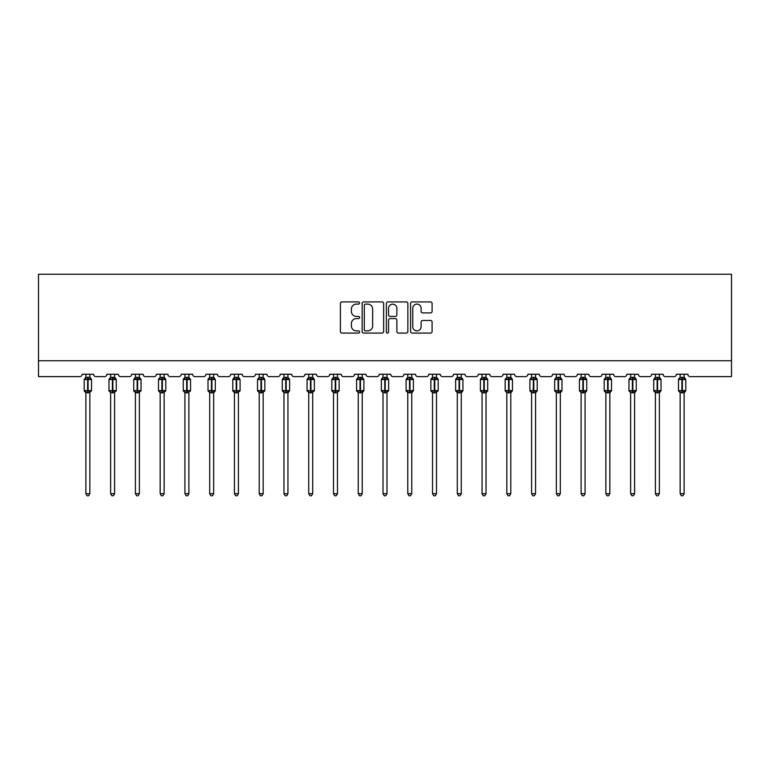 <?xml version="1.0" encoding="UTF-8"?>
<svg xmlns="http://www.w3.org/2000/svg" width="770" height="770" viewBox="0 0 770 770"><rect width="100%" height="100%" fill="white"/><g stroke="black" fill="none" stroke-linecap="round" stroke-linejoin="round"><path stroke-width="1.16" d="M359.609 303.014A1.088 1.088 0 0 0 358.512 301.917L341.957 301.917A1.559 1.559 0 0 0 340.398 303.476L340.398 331.524A1.559 1.559 0 0 0 341.957 333.083L358.512 333.083A1.088 1.088 0 0 0 359.609 331.995A1.088 1.088 0 0 0 358.512 330.898L356.375 330.898A4.986 4.986 0 0 1 351.389 325.912L351.389 323.573A4.986 4.986 0 0 1 356.375 318.588L358.512 318.588A1.088 1.088 0 0 0 359.609 317.5A1.088 1.088 0 0 0 358.512 316.412L356.375 316.412A4.986 4.986 0 0 1 351.389 311.427L351.389 309.088A4.986 4.986 0 0 1 356.375 304.102L358.512 304.102A1.088 1.088 0 0 0 359.609 303.014M430.536 312.909A1.559 1.559 0 0 0 432.095 311.35L432.095 303.476A1.559 1.559 0 0 0 430.536 301.917L412.152 301.917A1.559 1.559 0 0 0 410.593 303.476L410.593 331.524A1.559 1.559 0 0 0 412.152 333.083L430.536 333.083A1.559 1.559 0 0 0 432.095 331.524L432.095 322.024A1.559 1.559 0 0 0 430.536 320.464L422.663 320.464A1.559 1.559 0 0 0 421.103 322.024L421.103 326.73A4.168 4.168 0 0 1 416.936 330.898A4.168 4.168 0 0 1 412.768 326.73L412.768 308.269A4.168 4.168 0 0 1 416.936 304.102A4.168 4.168 0 0 1 421.103 308.269L421.103 311.35A1.559 1.559 0 0 0 422.663 312.909L430.536 312.909M731.5 360.755L731.5 274.245L38.5 274.245L38.5 376.626L79.772 376.626A2.377 2.377 0 0 0 82.149 374.249L93.574 374.249A2.377 2.377 0 0 0 95.961 376.626L104.528 376.626A2.377 2.377 0 0 0 106.915 374.249L118.339 374.249A2.377 2.377 0 0 0 120.717 376.626L129.293 376.626A2.377 2.377 0 0 0 131.67 374.249L143.105 374.249A2.377 2.377 0 0 0 145.482 376.626L154.048 376.626A2.377 2.377 0 0 0 156.435 374.249L167.86 374.249A2.377 2.377 0 0 0 170.247 376.626L178.813 376.626A2.377 2.377 0 0 0 181.191 374.249L192.625 374.249A2.377 2.377 0 0 0 195.002 376.626L203.578 376.626A2.377 2.377 0 0 0 205.956 374.249L217.381 374.249A2.377 2.377 0 0 0 219.768 376.626L228.334 376.626A2.377 2.377 0 0 0 230.721 374.249L242.146 374.249A2.377 2.377 0 0 0 244.523 376.626L253.099 376.626A2.377 2.377 0 0 0 255.476 374.249L266.911 374.249A2.377 2.377 0 0 0 269.288 376.626L277.864 376.626A2.377 2.377 0 0 0 280.242 374.249L291.666 374.249A2.377 2.377 0 0 0 294.053 376.626L302.62 376.626A2.377 2.377 0 0 0 305.007 374.249L316.431 374.249A2.377 2.377 0 0 0 318.809 376.626L327.385 376.626A2.377 2.377 0 0 0 329.762 374.249L341.187 374.249A2.377 2.377 0 0 0 343.574 376.626L352.14 376.626A2.377 2.377 0 0 0 354.527 374.249L365.952 374.249A2.377 2.377 0 0 0 368.329 376.626L376.905 376.626A2.377 2.377 0 0 0 379.283 374.249L390.717 374.249A2.377 2.377 0 0 0 393.095 376.626L401.671 376.626A2.377 2.377 0 0 0 404.048 374.249L415.473 374.249A2.377 2.377 0 0 0 417.86 376.626L426.426 376.626A2.377 2.377 0 0 0 428.813 374.249L440.238 374.249A2.377 2.377 0 0 0 442.615 376.626L451.191 376.626A2.377 2.377 0 0 0 453.569 374.249L464.993 374.249A2.377 2.377 0 0 0 467.38 376.626L475.947 376.626A2.377 2.377 0 0 0 478.334 374.249L489.758 374.249A2.377 2.377 0 0 0 492.136 376.626L500.712 376.626A2.377 2.377 0 0 0 503.089 374.249L514.524 374.249A2.377 2.377 0 0 0 516.901 376.626L525.477 376.626A2.377 2.377 0 0 0 527.854 374.249L539.279 374.249A2.377 2.377 0 0 0 541.666 376.626L550.232 376.626A2.377 2.377 0 0 0 552.619 374.249L564.044 374.249A2.377 2.377 0 0 0 566.422 376.626L574.997 376.626A2.377 2.377 0 0 0 577.375 374.249L588.809 374.249A2.377 2.377 0 0 0 591.187 376.626L599.753 376.626A2.377 2.377 0 0 0 602.14 374.249L613.565 374.249A2.377 2.377 0 0 0 615.952 376.626L624.518 376.626A2.377 2.377 0 0 0 626.896 374.249L638.33 374.249A2.377 2.377 0 0 0 640.707 376.626L649.283 376.626A2.377 2.377 0 0 0 651.661 374.249L663.086 374.249A2.377 2.377 0 0 0 665.472 376.626L674.039 376.626A2.377 2.377 0 0 0 676.426 374.249L687.851 374.249A2.377 2.377 0 0 0 690.228 376.626L731.5 376.626L731.5 360.755L38.5 360.755M383.633 303.476A1.559 1.559 0 0 0 382.074 301.917L363.69 301.917A1.559 1.559 0 0 0 362.141 303.476L362.141 331.524A1.559 1.559 0 0 0 363.69 333.083L382.074 333.083A1.559 1.559 0 0 0 383.633 331.524L383.633 303.476M387.926 301.917L406.31 301.917A1.559 1.559 0 0 1 407.859 303.476L407.859 331.524A1.559 1.559 0 0 1 406.31 333.083L398.436 333.083A1.559 1.559 0 0 1 396.877 331.524L396.877 320.147A1.559 1.559 0 0 0 395.318 318.588L390.101 318.588A1.559 1.559 0 0 0 388.542 320.147L388.542 331.995A1.088 1.088 0 0 1 387.454 333.083A1.088 1.088 0 0 1 386.367 331.995L386.367 303.476A1.559 1.559 0 0 1 387.926 301.917M365.404 304.102A1.088 1.088 0 0 0 364.316 305.19L364.316 329.81A1.088 1.088 0 0 0 365.404 330.898L367.665 330.898A4.986 4.986 0 0 0 372.651 325.912L372.651 309.088A4.986 4.986 0 0 0 367.665 304.102L365.404 304.102M396.877 308.347A4.168 4.168 0 0 0 392.71 304.179A4.168 4.168 0 0 0 388.542 308.347L388.542 314.853A1.559 1.559 0 0 0 390.101 316.412L395.318 316.412A1.559 1.559 0 0 0 396.877 314.853L396.877 308.347M89.849 374.249L89.849 377.406A1.742 1.665 180 0 0 90.764 378.859L85.306 379.369L84.739 378.782A0.789 0.789 0 0 0 84.209 379.523L84.209 390.631A0.789 0.789 0 0 0 84.739 391.381L85.306 390.794L90.764 391.304A1.742 1.665 -0 0 0 89.849 392.767L85.884 392.758A1.742 1.665 -0 0 0 84.96 391.304L84.96 391.304M85.884 374.249L85.874 377.473L87.626 377.242L87.626 390.631L91.514 390.631L91.514 379.523L84.209 379.523L84.209 390.631L87.626 390.631L87.626 392.921M89.849 392.767L89.849 493.685L85.884 493.685L85.884 392.758M87.626 377.242L89.849 377.396M85.306 379.369L85.874 377.473M89.849 377.473L90.427 379.369L89.849 377.473M85.306 390.794L85.874 392.681M90.764 391.304L90.427 390.794L89.849 392.681M89.849 493.685L88.656 495.755L87.068 495.755L85.884 493.685M91.514 379.523L90.995 378.782A0.789 0.789 0 0 1 91.226 378.907M90.995 391.381L91.514 390.631A0.789 0.789 0 0 1 91.466 390.891M114.605 374.249L114.605 377.396A1.742 1.665 180 0 0 115.529 378.859L110.062 379.369L109.494 378.782A0.789 0.789 0 0 0 108.974 379.523L108.974 390.631A0.789 0.789 0 0 0 109.494 391.381L108.974 390.631L116.28 390.631L116.28 379.523L115.76 378.782A0.789 0.789 0 0 1 115.981 378.907M115.76 391.381L116.28 390.631A0.789 0.789 0 0 1 116.232 390.891M114.605 392.767L110.639 392.758A1.742 1.665 -0 0 0 109.725 391.304L110.062 390.794L115.529 391.304A1.742 1.665 -0 0 0 114.605 392.767L114.605 493.685L113.421 495.755L111.833 495.755L110.639 493.685L110.639 392.758M139.37 374.249L139.37 377.396A1.742 1.665 180 0 0 140.284 378.859L134.827 379.369L134.259 378.782A0.789 0.789 0 0 0 133.739 379.523L133.739 390.631A0.789 0.789 0 0 0 134.259 391.381L133.739 390.631L141.035 390.631L141.035 379.523L140.515 378.782A0.789 0.789 0 0 1 140.746 378.907M140.515 391.381L141.035 390.631A0.789 0.789 0 0 1 140.997 390.891M139.37 392.767L135.405 392.758A1.742 1.665 -0 0 0 134.49 391.304L134.827 390.794L140.284 391.304A1.742 1.665 -0 0 0 139.37 392.767L139.37 493.685L138.177 495.755L136.598 495.755L135.405 493.685L135.405 392.758M164.135 374.249L164.135 377.396A1.742 1.665 180 0 0 165.049 378.859L159.592 379.369L159.015 378.782A0.789 0.789 0 0 0 158.495 379.523L158.495 390.631A0.789 0.789 0 0 0 159.015 391.381L158.495 390.631L165.8 390.631L165.8 379.523L165.28 378.782A0.789 0.789 0 0 1 165.502 378.907M165.28 391.381L165.8 390.631A0.789 0.789 0 0 1 165.752 390.891M164.135 392.767L160.16 392.758A1.742 1.665 -0 0 0 159.246 391.304L159.592 390.794L165.049 391.304A1.742 1.665 -0 0 0 164.135 392.767L164.135 493.685L162.942 495.755L161.353 495.755L160.16 493.685L160.16 392.758M188.891 374.249L188.891 377.396A1.742 1.665 180 0 0 189.815 378.859L184.348 379.369L183.78 378.782A0.789 0.789 0 0 0 183.26 379.523L183.26 390.631A0.789 0.789 0 0 0 183.78 391.381L183.26 390.631L190.556 390.631L190.556 379.523L190.036 378.782A0.789 0.789 0 0 1 190.267 378.907M190.036 391.381L190.556 390.631A0.789 0.789 0 0 1 190.517 390.891M188.891 392.767L184.925 392.758A1.742 1.665 -0 0 0 184.011 391.304L184.348 390.794L189.815 391.304A1.742 1.665 -0 0 0 188.891 392.767L188.891 493.685L187.707 495.755L186.119 495.755L184.925 493.685L184.925 392.758M110.639 393.018L109.725 391.304M110.639 493.685L114.605 493.685M110.639 374.249L110.639 377.473L114.605 377.406M114.615 392.681L115.182 390.794L115.529 391.304M110.062 379.369L110.639 377.473M114.615 377.473L115.182 379.369L114.615 377.473M110.062 390.794L110.639 392.681M135.405 393.018L134.49 391.304M135.405 493.685L139.37 493.685M135.405 374.249L135.405 377.473L139.37 377.406M139.37 392.681L139.948 390.794L140.284 391.304M134.827 379.369L135.405 377.473M139.37 377.473L139.948 379.369L139.37 377.473M134.827 390.794L135.405 392.681M160.16 393.018L159.246 391.304M160.16 493.685L164.135 493.685M160.16 374.249L160.16 377.473L164.135 377.406M164.135 392.681L164.713 390.794L165.049 391.304M159.592 379.369L160.16 377.473M164.135 377.473L164.713 379.369L164.135 377.473M159.592 390.794L160.16 392.681M184.925 393.018L184.011 391.304M184.925 493.685L188.891 493.685M184.925 374.249L184.925 377.473L188.891 377.406M188.891 392.681L189.468 390.794L189.815 391.304M184.348 379.369L184.925 377.473M188.891 377.473L189.468 379.369L188.891 377.473M184.348 390.794L184.925 392.681M213.656 374.249L213.656 377.396A1.742 1.665 180 0 0 214.57 378.859L209.113 379.369L208.545 378.782A0.789 0.789 0 0 0 208.016 379.523L208.016 390.631A0.789 0.789 0 0 0 208.545 391.381L208.016 390.631L215.321 390.631A0.789 0.789 0 0 1 215.282 390.891M213.656 392.767L209.69 392.758A1.742 1.665 -0 0 0 208.766 391.304L209.113 390.794L214.57 391.304A1.742 1.665 -0 0 0 213.656 392.767L213.656 493.685L212.462 495.755L210.874 495.755L209.69 493.685L209.69 392.758M209.69 393.018L208.766 391.304M214.801 391.381L213.656 393.018L215.321 390.631L215.321 379.523L208.016 379.523L209.69 377.136M209.69 493.685L213.656 493.685M209.69 374.249L209.681 377.473L213.656 377.406M213.656 392.681L214.233 390.794L214.57 391.304M209.113 379.369L209.681 377.473M213.656 377.473L214.233 379.369L213.656 377.473M209.113 390.794L209.681 392.681M238.411 374.249L238.411 377.396A1.742 1.665 180 0 0 239.335 378.859L233.868 379.369L233.3 378.782A0.789 0.789 0 0 0 232.781 379.523L232.781 390.631A0.789 0.789 0 0 0 233.3 391.381L232.781 390.631L240.086 390.631L240.086 379.523L239.566 378.782A0.789 0.789 0 0 1 239.788 378.907M239.566 391.381L240.086 390.631A0.789 0.789 0 0 1 240.038 390.891M238.411 392.767L234.446 392.758A1.742 1.665 -0 0 0 233.531 391.304L233.868 390.794L239.335 391.304A1.742 1.665 -0 0 0 238.411 392.767L238.411 493.685L237.227 495.755L235.639 495.755L234.446 493.685L234.446 392.758M234.446 393.018L233.531 391.304M234.446 493.685L238.411 493.685M234.446 374.249L234.446 377.473L238.411 377.406M238.421 392.681L238.989 390.794L239.335 391.304M233.868 379.369L234.446 377.473M238.421 377.473L238.989 379.369L238.421 377.473M233.868 390.794L234.446 392.681M263.176 374.249L263.176 377.396A1.742 1.665 180 0 0 264.091 378.859L258.633 379.369L258.065 378.782A0.789 0.789 0 0 0 257.546 379.523L257.546 390.631A0.789 0.789 0 0 0 258.065 391.381L257.546 390.631L264.842 390.631L264.842 379.523L264.322 378.782A0.789 0.789 0 0 1 264.553 378.907M264.322 391.381L264.842 390.631A0.789 0.789 0 0 1 264.803 390.891M263.176 392.767L259.211 392.758A1.742 1.665 -0 0 0 258.297 391.304L258.633 390.794L264.091 391.304A1.742 1.665 -0 0 0 263.176 392.767L263.176 493.685L261.983 495.755L260.404 495.755L259.211 493.685L259.211 392.758M259.211 393.018L258.297 391.304M259.211 493.685L263.176 493.685M259.211 374.249L259.211 377.473L263.176 377.406M263.176 392.681L263.754 390.794L264.091 391.304M258.633 379.369L259.211 377.473M263.176 377.473L263.754 379.369L263.176 377.473M258.633 390.794L259.211 392.681M287.942 374.249L287.942 377.396A1.742 1.665 180 0 0 288.856 378.859L283.399 379.369L282.821 378.782A0.789 0.789 0 0 0 282.301 379.523L282.301 390.631A0.789 0.789 0 0 0 282.821 391.381L282.301 390.631L289.607 390.631A0.789 0.789 0 0 1 289.558 390.891M287.942 392.767L283.966 392.758A1.742 1.665 -0 0 0 283.052 391.304L283.399 390.794L288.856 391.304A1.742 1.665 -0 0 0 287.942 392.767L287.942 493.685L286.748 495.755L285.16 495.755L283.966 493.685L283.966 392.758M283.966 393.018L283.052 391.304M289.087 391.381L287.942 393.018L289.607 390.631L289.607 379.523L282.301 379.523L283.966 377.136M283.966 493.685L287.942 493.685M283.966 374.249L283.966 377.473L287.942 377.406M287.942 392.681L288.519 390.794L288.856 391.304M283.399 379.369L283.966 377.473M287.942 377.473L288.519 379.369L287.942 377.473M283.399 390.794L283.966 392.681M312.697 374.249L312.697 377.396A1.742 1.665 180 0 0 313.621 378.859L308.154 379.369L307.586 378.782A0.789 0.789 0 0 0 307.066 379.523L307.066 390.631A0.789 0.789 0 0 0 307.586 391.381L307.066 390.631L314.362 390.631L314.362 379.523L313.842 378.782A0.789 0.789 0 0 1 314.073 378.907M313.842 391.381L314.362 390.631A0.789 0.789 0 0 1 314.324 390.891M312.697 392.767L308.731 392.758A1.742 1.665 -0 0 0 307.817 391.304L308.154 390.794L313.621 391.304A1.742 1.665 -0 0 0 312.697 392.767L312.697 493.685L311.513 495.755L309.925 495.755L308.731 493.685L308.731 392.758M308.731 393.018L307.817 391.304M308.731 493.685L312.697 493.685M308.731 374.249L308.731 377.473L312.697 377.406M312.697 392.681L313.275 390.794L313.621 391.304M308.154 379.369L308.731 377.473M312.697 377.473L313.275 379.369L312.697 377.473M308.154 390.794L308.731 392.681M337.462 374.249L337.462 377.396A1.742 1.665 180 0 0 338.377 378.859L332.919 379.369L332.351 378.782A0.789 0.789 0 0 0 331.822 379.523L331.822 390.631A0.789 0.789 0 0 0 332.351 391.381L331.822 390.631L339.127 390.631L339.127 379.523L338.608 378.782A0.789 0.789 0 0 1 338.839 378.907M338.608 391.381L339.127 390.631A0.789 0.789 0 0 1 339.089 390.891M337.462 392.767L333.497 392.758A1.742 1.665 -0 0 0 332.573 391.304L332.919 390.794L338.377 391.304A1.742 1.665 -0 0 0 337.462 392.767L337.462 493.685L336.269 495.755L334.681 495.755L333.497 493.685L333.497 392.758M333.497 393.018L332.573 391.304M333.497 493.685L337.462 493.685M333.497 374.249L333.497 377.473L337.462 377.406M337.462 392.681L338.04 390.794L338.377 391.304M332.919 379.369L333.497 377.473M337.462 377.473L338.04 379.369L337.462 377.473M332.919 390.794L333.497 392.681M362.227 374.249L362.227 377.396A1.742 1.665 180 0 0 363.142 378.859L357.675 379.369L357.107 378.782A0.789 0.789 0 0 0 356.587 379.523L356.587 390.631A0.789 0.789 0 0 0 357.107 391.381L356.587 390.631L363.892 390.631A0.789 0.789 0 0 1 363.844 390.891M362.227 392.767L358.252 392.758A1.742 1.665 -0 0 0 357.338 391.304L357.675 390.794L363.142 391.304A1.742 1.665 -0 0 0 362.227 392.767L362.227 493.685L361.034 495.755L359.446 495.755L358.252 493.685L358.252 392.758M358.252 393.018L357.338 391.304M363.373 391.381L362.227 393.018L363.892 390.631L363.892 379.523L356.587 379.523L358.252 377.136M358.252 493.685L362.227 493.685M358.252 374.249L358.252 377.473L362.227 377.406M362.227 392.681L362.795 390.794L363.142 391.304M357.675 379.369L358.252 377.473M362.227 377.473L362.795 379.369L362.227 377.473M357.675 390.794L358.252 392.681M386.983 374.249L386.983 377.396A1.742 1.665 180 0 0 387.897 378.859L382.44 379.369L381.872 378.782A0.789 0.789 0 0 0 381.352 379.523L381.352 390.631A0.789 0.789 0 0 0 381.872 391.381L381.352 390.631L388.648 390.631L388.648 379.523L388.128 378.782A0.789 0.789 0 0 1 388.359 378.907M388.128 391.381L388.648 390.631A0.789 0.789 0 0 1 388.609 390.891M386.983 392.767L383.017 392.758A1.742 1.665 -0 0 0 382.103 391.304L382.44 390.794L387.897 391.304A1.742 1.665 -0 0 0 386.983 392.767L386.983 493.685L385.789 495.755L384.211 495.755L383.017 493.685L383.017 392.758M383.017 393.018L382.103 391.304M383.017 493.685L386.983 493.685M383.017 374.249L383.017 377.473L386.983 377.406M386.983 392.681L387.56 390.794L387.897 391.304M382.44 379.369L383.017 377.473M386.983 377.473L387.56 379.369L386.983 377.473M382.44 390.794L383.017 392.681M411.748 374.249L411.748 377.396A1.742 1.665 180 0 0 412.662 378.859L407.205 379.369L406.627 378.782A0.789 0.789 0 0 0 406.108 379.523L406.108 390.631A0.789 0.789 0 0 0 406.627 391.381L406.108 390.631L413.413 390.631A0.789 0.789 0 0 1 413.365 390.891M411.748 392.767L407.773 392.758A1.742 1.665 -0 0 0 406.858 391.304L407.205 390.794L412.662 391.304A1.742 1.665 -0 0 0 411.748 392.767L411.748 493.685L410.554 495.755L408.966 495.755L407.773 493.685L407.773 392.758M407.773 393.018L406.858 391.304M412.893 391.381L411.748 393.018L413.413 390.631L413.413 379.523L406.108 379.523L407.773 377.136M407.773 493.685L411.748 493.685M407.773 374.249L407.773 377.473L411.748 377.406M411.748 392.681L412.325 390.794L412.662 391.304M407.205 379.369L407.773 377.473M411.748 377.473L412.325 379.369L411.748 377.473M407.205 390.794L407.773 392.681M436.503 374.249L436.503 377.396A1.742 1.665 180 0 0 437.427 378.859L431.96 379.369L431.392 378.782A0.789 0.789 0 0 0 430.873 379.523L430.873 390.631A0.789 0.789 0 0 0 431.392 391.381L430.873 390.631L438.178 390.631L438.178 379.523L437.649 378.782A0.789 0.789 0 0 1 437.88 378.907M437.649 391.381L438.178 390.631A0.789 0.789 0 0 1 438.13 390.891M436.503 392.767L432.538 392.758A1.742 1.665 -0 0 0 431.624 391.304L431.96 390.794L437.427 391.304A1.742 1.665 -0 0 0 436.503 392.767L436.503 493.685L435.32 495.755L433.731 495.755L432.538 493.685L432.538 392.758M432.538 393.018L431.624 391.304M432.538 493.685L436.503 493.685M432.538 374.249L432.538 377.473L436.503 377.406M436.503 392.681L437.081 390.794L437.427 391.304M431.96 379.369L432.538 377.473M436.503 377.473L437.081 379.369L436.503 377.473M431.96 390.794L432.538 392.681M461.269 374.249L461.269 377.396A1.742 1.665 180 0 0 462.183 378.859L462.414 378.782A0.789 0.789 0 0 1 462.664 378.927M462.183 378.859L456.726 379.369L456.158 378.782A0.789 0.789 0 0 0 455.638 379.523L455.638 390.631A0.789 0.789 0 0 0 456.158 391.381L455.638 390.631L462.934 390.631A0.789 0.789 0 0 1 462.895 390.891M461.269 392.767L457.303 392.758A1.742 1.665 -0 0 0 456.379 391.304L456.726 390.794L462.183 391.304A1.742 1.665 -0 0 0 461.269 392.767L461.269 493.685L460.075 495.755L458.487 495.755L457.303 493.685L457.303 392.758M457.303 393.018L456.379 391.304M462.414 391.381L461.269 393.018L462.934 390.631L462.934 379.523L455.638 379.523L456.158 378.782L455.638 379.523L455.638 390.631M457.303 493.685L461.269 493.685M457.303 374.249L457.303 377.473L461.269 377.406M461.269 392.681L461.846 390.794L462.183 391.304M456.726 379.369L457.303 377.473M461.269 377.473L461.846 379.369L461.269 377.473M456.726 390.794L457.303 392.681M486.034 374.249L486.034 377.396A1.742 1.665 180 0 0 486.948 378.859L487.179 378.782A0.789 0.789 0 0 1 487.42 378.927M486.948 378.859L481.481 379.369L480.913 378.782A0.789 0.789 0 0 0 480.393 379.523L480.393 390.631A0.789 0.789 0 0 0 480.913 391.381L480.393 390.631L487.699 390.631A0.789 0.789 0 0 1 487.651 390.891M486.034 392.767L482.058 392.758A1.742 1.665 -0 0 0 481.144 391.304L481.481 390.794L486.948 391.304A1.742 1.665 -0 0 0 486.034 392.767L486.034 493.685L484.84 495.755L483.252 495.755L482.058 493.685L482.058 392.758M482.058 393.018L481.144 391.304M487.179 391.381L486.034 393.018L487.699 390.631L487.699 379.523L480.393 379.523L480.913 378.782L480.393 379.523L480.393 390.631M482.058 493.685L486.034 493.685M482.058 374.249L482.058 377.473L486.034 377.406M486.034 392.681L486.601 390.794L486.948 391.304M481.481 379.369L482.058 377.473M486.034 377.473L486.601 379.369L486.034 377.473M481.481 390.794L482.058 392.681M510.789 374.249L510.789 377.396A1.742 1.665 180 0 0 511.704 378.859L511.935 378.782A0.789 0.789 0 0 1 512.185 378.927M511.704 378.859L506.246 379.369L505.678 378.782A0.789 0.789 0 0 0 505.159 379.523L505.159 390.631A0.789 0.789 0 0 0 505.678 391.381L505.159 390.631L512.454 390.631A0.789 0.789 0 0 1 512.416 390.891M510.789 392.767L506.824 392.758A1.742 1.665 -0 0 0 505.909 391.304L506.246 390.794L511.704 391.304A1.742 1.665 -0 0 0 510.789 392.767L510.789 493.685L509.596 495.755L508.017 495.755L506.824 493.685L506.824 392.758M506.824 393.018L505.909 391.304M511.935 391.381L510.789 393.018L512.454 390.631L512.454 379.523L505.159 379.523L505.678 378.782L505.159 379.523L505.159 390.631M506.824 493.685L510.789 493.685M506.824 374.249L506.824 377.473L510.789 377.406M510.789 392.681L511.367 390.794L511.704 391.304M506.246 379.369L506.824 377.473M510.789 377.473L511.367 379.369L510.789 377.473M506.246 390.794L506.824 392.681M535.554 374.249L535.554 377.396A1.742 1.665 180 0 0 536.469 378.859L536.7 378.782A0.789 0.789 0 0 1 536.95 378.927M536.469 378.859L531.011 379.369L530.434 378.782A0.789 0.789 0 0 0 529.914 379.523L529.914 390.631A0.789 0.789 0 0 0 530.434 391.381L529.914 390.631L537.219 390.631A0.789 0.789 0 0 1 537.171 390.891M535.554 392.767L531.589 392.758A1.742 1.665 -0 0 0 530.665 391.304L531.011 390.794L536.469 391.304A1.742 1.665 -0 0 0 535.554 392.767L535.554 493.685L534.361 495.755L532.773 495.755L531.589 493.685L531.589 392.758M531.589 393.018L530.665 391.304M536.7 391.381L535.554 393.018L537.219 390.631L537.219 379.523L529.914 379.523L530.434 378.782L529.914 379.523L529.914 390.631M531.589 493.685L535.554 493.685M531.589 374.249L531.579 377.473L535.554 377.406M535.554 392.681L536.132 390.794L536.469 391.304M531.011 379.369L531.579 377.473M535.554 377.473L536.132 379.369L535.554 377.473M531.011 390.794L531.579 392.681M560.31 374.249L560.31 377.396A1.742 1.665 180 0 0 561.234 378.859L561.455 378.782A0.789 0.789 0 0 1 561.705 378.927M561.234 378.859L555.767 379.369L555.199 378.782A0.789 0.789 0 0 0 554.679 379.523L554.679 390.631A0.789 0.789 0 0 0 555.199 391.381L554.679 390.631L561.985 390.631A0.789 0.789 0 0 1 561.936 390.891M560.31 392.767L556.344 392.758A1.742 1.665 -0 0 0 555.43 391.304L555.767 390.794L561.234 391.304A1.742 1.665 -0 0 0 560.31 392.767L560.31 493.685L559.126 495.755L557.538 495.755L556.344 493.685L556.344 392.758M556.344 393.018L555.43 391.304M561.455 391.381L560.31 393.018L561.985 390.631L561.985 379.523L554.679 379.523L555.199 378.782L554.679 379.523L554.679 390.631M556.344 493.685L560.31 493.685M556.344 374.249L556.344 377.473L560.31 377.406M560.319 392.681L560.887 390.794L561.234 391.304M555.767 379.369L556.344 377.473M560.319 377.473L560.887 379.369L560.319 377.473M555.767 390.794L556.344 392.681M585.075 374.249L585.075 377.396A1.742 1.665 180 0 0 585.989 378.859L586.22 378.782A0.789 0.789 0 0 1 586.471 378.927M585.989 378.859L580.532 379.369L579.964 378.782A0.789 0.789 0 0 0 579.444 379.523L579.444 390.631A0.789 0.789 0 0 0 579.964 391.381L579.444 390.631L586.74 390.631A0.789 0.789 0 0 1 586.702 390.891M585.075 392.767L581.109 392.758A1.742 1.665 -0 0 0 580.185 391.304L580.532 390.794L585.989 391.304A1.742 1.665 -0 0 0 585.075 392.767L585.075 493.685L583.881 495.755L582.293 495.755L581.109 493.685L581.109 392.758M581.109 393.018L580.185 391.304M586.22 391.381L585.075 393.018L586.74 390.631L586.74 379.523L579.444 379.523L579.964 378.782L579.444 379.523L579.444 390.631M581.109 493.685L585.075 493.685M581.109 374.249L581.109 377.473L585.075 377.406M585.075 392.681L585.652 390.794L585.989 391.304M580.532 379.369L581.109 377.473M585.075 377.473L585.652 379.369L585.075 377.473M580.532 390.794L581.109 392.681M609.84 374.249L609.84 377.396A1.742 1.665 180 0 0 610.754 378.859L610.985 378.782A0.789 0.789 0 0 1 611.226 378.927M610.754 378.859L605.287 379.369L604.72 378.782A0.789 0.789 0 0 0 604.2 379.523L604.2 390.631A0.789 0.789 0 0 0 604.72 391.381L604.2 390.631L611.505 390.631A0.789 0.789 0 0 1 611.457 390.891M609.84 392.767L605.865 392.758A1.742 1.665 -0 0 0 604.951 391.304L605.287 390.794L610.754 391.304A1.742 1.665 -0 0 0 609.84 392.767L609.84 493.685L608.647 495.755L607.058 495.755L605.865 493.685L605.865 392.758M605.865 393.018L604.951 391.304M610.985 391.381L609.84 393.018L611.505 390.631L611.505 379.523L604.2 379.523L604.72 378.782L604.2 379.523L604.2 390.631M605.865 493.685L609.84 493.685M605.865 374.249L605.865 377.473L609.84 377.406M609.84 392.681L610.408 390.794L610.754 391.304M605.287 379.369L605.865 377.473M609.84 377.473L610.408 379.369L609.84 377.473M605.287 390.794L605.865 392.681M634.596 374.249L634.596 377.396A1.742 1.665 180 0 0 635.51 378.859L635.741 378.782A0.789 0.789 0 0 1 635.991 378.927M635.51 378.859L630.053 379.369L629.485 378.782A0.789 0.789 0 0 0 628.965 379.523L628.965 390.631A0.789 0.789 0 0 0 629.485 391.381L628.965 390.631L636.261 390.631A0.789 0.789 0 0 1 636.222 390.891M634.596 392.767L630.63 392.758A1.742 1.665 -0 0 0 629.716 391.304L630.053 390.794L635.51 391.304A1.742 1.665 -0 0 0 634.596 392.767L634.596 493.685L633.402 495.755L631.824 495.755L630.63 493.685L630.63 392.758M630.63 393.018L629.716 391.304M635.741 391.381L634.596 393.018L636.261 390.631L636.261 379.523L628.965 379.523L629.485 378.782L628.965 379.523L628.965 390.631M630.63 493.685L634.596 493.685M630.63 374.249L630.63 377.473L634.596 377.406M634.596 392.681L635.173 390.794L635.51 391.304M630.053 379.369L630.63 377.473M634.596 377.473L635.173 379.369L634.596 377.473M630.053 390.794L630.63 392.681M659.361 374.249L659.361 377.396A1.742 1.665 180 0 0 660.275 378.859L660.506 378.782A0.789 0.789 0 0 1 660.756 378.927M660.275 378.859L654.818 379.369L654.24 378.782A0.789 0.789 0 0 0 653.72 379.523L653.72 390.631A0.789 0.789 0 0 0 654.24 391.381L653.72 390.631L661.026 390.631A0.789 0.789 0 0 1 660.978 390.891M659.361 392.767L655.395 392.758A1.742 1.665 -0 0 0 654.471 391.304L654.818 390.794L660.275 391.304A1.742 1.665 -0 0 0 659.361 392.767L659.361 493.685L658.167 495.755L656.579 495.755L655.395 493.685L655.395 392.758M655.395 393.018L654.471 391.304M660.506 391.381L659.361 393.018L661.026 390.631L661.026 379.523L653.72 379.523L654.24 378.782L653.72 379.523L653.72 390.631M655.395 493.685L659.361 493.685M655.395 374.249L655.385 377.473L659.361 377.406M659.361 392.681L659.938 390.794L660.275 391.304M654.818 379.369L655.385 377.473M659.361 377.473L659.938 379.369L659.361 377.473M654.818 390.794L655.385 392.681M684.116 374.249L684.116 377.396A1.742 1.665 180 0 0 685.04 378.859L685.262 378.782A0.789 0.789 0 0 1 685.512 378.927M685.04 378.859L679.573 379.369L679.005 378.782A0.789 0.789 0 0 0 678.486 379.523L678.486 390.631A0.789 0.789 0 0 0 679.005 391.381L678.486 390.631L685.791 390.631A0.789 0.789 0 0 1 685.743 390.891M684.116 392.767L680.151 392.758A1.742 1.665 -0 0 0 679.236 391.304L679.573 390.794L685.04 391.304A1.742 1.665 -0 0 0 684.116 392.767L684.116 493.685L682.932 495.755L681.344 495.755L680.151 493.685L680.151 392.758M680.151 393.018L679.236 391.304M685.262 391.381L684.116 393.018L685.791 390.631L685.791 379.523L678.486 379.523L679.005 378.782L678.486 379.523L678.486 390.631M680.151 493.685L684.116 493.685M680.151 374.249L680.151 377.473L684.116 377.406M684.126 392.681L684.694 390.794L685.04 391.304M679.573 379.369L680.151 377.473M684.126 377.473L684.694 379.369L684.126 377.473M679.573 390.794L680.151 392.681M88.098 392.921L88.098 377.242M84.96 378.859A1.742 1.665 180 0 0 85.884 377.396M112.391 377.242L112.391 379.523L108.974 379.523L110.639 377.136M116.28 379.523L112.391 379.523L112.391 392.921M112.863 392.921L112.863 377.242M109.725 378.859A1.742 1.665 180 0 0 110.639 377.396M137.147 377.242L137.147 379.523L133.739 379.523L135.405 377.136M141.035 379.523L137.147 379.523L137.147 392.921M137.628 392.921L137.628 377.242M134.49 378.859A1.742 1.665 180 0 0 135.405 377.396M161.912 377.242L161.912 379.523L158.495 379.523L160.16 377.136M165.8 379.523L161.912 379.523L161.912 392.921M162.383 392.921L162.383 377.242M159.246 378.859A1.742 1.665 180 0 0 160.16 377.396M186.667 377.242L186.667 379.523L183.26 379.523L184.925 377.136M190.556 379.523L186.667 379.523L186.667 392.921M187.149 392.921L187.149 377.242M184.011 378.859A1.742 1.665 180 0 0 184.925 377.396M211.432 377.242L211.432 392.921M211.904 392.921L211.904 377.242M208.766 378.859A1.742 1.665 180 0 0 209.69 377.396M236.198 377.242L236.198 379.523L232.781 379.523L234.446 377.136M240.086 379.523L236.198 379.523L236.198 392.921M236.669 392.921L236.669 377.242M233.531 378.859A1.742 1.665 180 0 0 234.446 377.396M260.953 377.242L260.953 379.523L257.546 379.523L259.211 377.136M264.842 379.523L260.953 379.523L260.953 392.921M261.434 392.921L261.434 377.242M258.297 378.859A1.742 1.665 180 0 0 259.211 377.396M285.718 377.242L285.718 392.921M286.19 392.921L286.19 377.242M283.052 378.859A1.742 1.665 180 0 0 283.966 377.396M310.474 377.242L310.474 379.523L307.066 379.523L308.731 377.136M314.362 379.523L310.474 379.523L310.474 392.921M310.955 392.921L310.955 377.242M307.817 378.859A1.742 1.665 180 0 0 308.731 377.396M335.239 377.242L335.239 379.523L331.822 379.523L333.497 377.136M339.127 379.523L335.239 379.523L335.239 392.921M335.72 392.921L335.72 377.242M332.573 378.859A1.742 1.665 180 0 0 333.497 377.396M360.004 377.242L360.004 392.921M360.476 392.921L360.476 377.242M357.338 378.859A1.742 1.665 180 0 0 358.252 377.396M384.759 377.242L384.759 379.523L381.352 379.523L383.017 377.136M388.648 379.523L384.759 379.523L384.759 392.921M385.241 392.921L385.241 377.242M382.103 378.859A1.742 1.665 180 0 0 383.017 377.396M409.525 377.242L409.525 392.921M409.996 392.921L409.996 377.242M406.858 378.859A1.742 1.665 180 0 0 407.773 377.396M434.28 377.242L434.28 379.523L430.873 379.523L432.538 377.136M438.178 379.523L434.28 379.523L434.28 392.921M434.761 392.921L434.761 377.242M431.624 378.859A1.742 1.665 180 0 0 432.538 377.396M459.045 377.242L459.045 392.921M459.526 392.921L459.526 377.242M456.379 378.859A1.742 1.665 180 0 0 457.303 377.396M483.81 377.242L483.81 392.921M484.282 392.921L484.282 377.242M481.144 378.859A1.742 1.665 180 0 0 482.058 377.396M508.566 377.242L508.566 392.921M509.047 392.921L509.047 377.242M505.909 378.859A1.742 1.665 180 0 0 506.824 377.396M533.331 377.242L533.331 392.921M533.803 392.921L533.803 377.242M530.665 378.859A1.742 1.665 180 0 0 531.589 377.396M558.096 377.242L558.096 392.921M558.568 392.921L558.568 377.242M555.43 378.859A1.742 1.665 180 0 0 556.344 377.396M582.851 377.242L582.851 392.921M583.333 392.921L583.333 377.242M580.185 378.859A1.742 1.665 180 0 0 581.109 377.396M607.617 377.242L607.617 392.921M608.088 392.921L608.088 377.242M604.951 378.859A1.742 1.665 180 0 0 605.865 377.396M632.372 377.242L632.372 392.921M632.853 392.921L632.853 377.242M629.716 378.859A1.742 1.665 180 0 0 630.63 377.396M657.137 377.242L657.137 392.921M657.609 392.921L657.609 377.242M654.471 378.859A1.742 1.665 180 0 0 655.395 377.396M681.902 377.242L681.902 392.921M682.374 392.921L682.374 377.242M679.236 378.859A1.742 1.665 180 0 0 680.151 377.396M84.209 379.523L85.884 377.136M90.995 378.782L89.849 377.136M84.209 390.631L85.884 393.018M108.974 390.631L108.974 379.523M115.76 378.782L114.605 377.136M133.739 390.631L133.739 379.523M140.515 378.782L139.37 377.136M158.495 390.631L158.495 379.523M165.28 378.782L164.135 377.136M183.26 390.631L183.26 379.523M190.036 378.782L188.891 377.136M208.016 390.631L208.016 379.523M213.656 377.136L215.321 379.523M232.781 390.631L232.781 379.523M239.566 378.782L238.411 377.136M257.546 390.631L257.546 379.523M264.322 378.782L263.176 377.136M282.301 390.631L282.301 379.523M287.942 377.136L289.607 379.523M307.066 390.631L307.066 379.523M313.842 378.782L312.697 377.136M331.822 390.631L331.822 379.523M338.608 378.782L337.462 377.136M356.587 390.631L356.587 379.523M362.227 377.136L363.892 379.523M381.352 390.631L381.352 379.523M388.128 378.782L386.983 377.136M406.108 390.631L406.108 379.523M411.748 377.136L413.413 379.523M430.873 390.631L430.873 379.523M437.649 378.782L436.503 377.136M461.269 377.136L462.934 379.523M456.158 378.782L457.303 377.136M486.034 377.136L487.699 379.523M480.913 378.782L482.058 377.136M510.789 377.136L512.454 379.523M505.678 378.782L506.824 377.136M535.554 377.136L537.219 379.523M530.434 378.782L531.589 377.136M560.31 377.136L561.985 379.523M555.199 378.782L556.344 377.136M585.075 377.136L586.74 379.523M579.964 378.782L581.109 377.136M609.84 377.136L611.505 379.523M604.72 378.782L605.865 377.136M634.596 377.136L636.261 379.523M629.485 378.782L630.63 377.136M659.361 377.136L661.026 379.523M654.24 378.782L655.395 377.136M684.116 377.136L685.791 379.523M679.005 378.782L680.151 377.136"/></g></svg>
